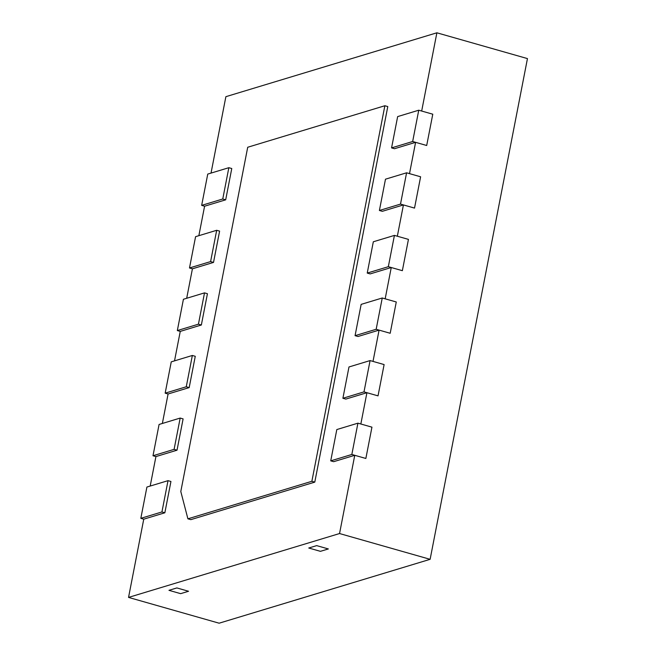 <?xml version="1.0" encoding="UTF-8"?>
<svg xmlns="http://www.w3.org/2000/svg" width="656" height="656" viewBox="0 0 656 656"><rect width="100%" height="100%" fill="white"/><g stroke="black" fill="none" stroke-linecap="round" stroke-linejoin="round"><path stroke-width="0.98" d="M330.731 460.856L336.815 429.557L357.922 423.169L351.837 454.469L330.731 460.856L333.658 461.685L354.757 455.297L339.546 533.541L128.543 597.411L143.754 519.175L164.853 512.787L170.937 481.488L168.018 480.659L146.911 487.047L140.827 518.338L161.934 511.951L168.018 480.659M150.191 486.055L155.923 456.584L177.022 450.196L183.106 418.897L180.179 418.069L159.08 424.457L152.996 455.748L174.094 449.36L180.179 418.069M162.36 423.464L168.084 393.985L189.19 387.598L195.267 356.306L192.347 355.47L171.249 361.858L165.164 393.157L186.263 386.769L192.347 355.47M174.521 360.866L180.252 331.395L201.351 325.007L207.435 293.716L204.516 292.879L183.418 299.267L177.333 330.567L198.432 324.179L204.516 292.879M186.689 298.275L192.421 268.804L213.52 262.416L219.604 231.117L216.685 230.289L195.578 236.677L189.494 267.968L210.601 261.588L216.685 230.289M198.858 235.684L204.59 206.214L225.689 199.826L231.773 168.526L228.846 167.698L207.747 174.086L201.663 205.377L222.761 198.989L228.846 167.698M211.027 173.094L225.877 96.678L436.88 32.8L421.677 111.044L432.78 114.201L426.695 145.501L415.592 142.336L394.494 148.723L391.566 147.895L397.651 116.596L418.749 110.208L412.665 141.507L391.566 147.895M415.592 142.336L409.508 173.635L420.611 176.792L414.526 208.091L403.424 204.926L382.325 211.314L379.398 210.486L385.482 179.186L406.589 172.799L400.504 204.098L379.398 210.486M403.424 204.926L397.339 236.226L408.442 239.383L402.358 270.682L391.255 267.525L370.156 273.913L367.237 273.076L373.321 241.777L394.42 235.397L388.336 266.689L367.237 273.076M391.255 267.525L385.17 298.816L396.273 301.981L390.189 333.273L379.086 330.116L357.987 336.503L355.068 335.667L361.153 304.376L382.251 297.988L376.167 329.279L355.068 335.667M379.086 330.116L373.01 361.407L384.113 364.572L378.028 395.863L366.925 392.706L345.827 399.094L342.899 398.266L348.984 366.966L370.082 360.579L363.998 391.878L342.899 398.266M366.925 392.706L360.841 424.006L371.944 427.163L365.859 458.462L354.757 455.297M384.867 105.739L387.786 106.567L314.79 482.127L190.822 519.65L187.903 518.822L311.871 481.291L384.867 105.739L247.714 147.256L180.802 491.516L187.903 518.822M128.543 597.411L219.12 623.2L430.123 559.322L339.546 533.541M180.646 593.655L188.559 591.261L176.874 587.932L188.559 591.261L180.646 593.655L168.961 590.326L176.874 587.932L168.961 590.326L180.646 593.655M320.44 551.335L328.353 548.941L320.44 551.335L308.746 548.014L316.659 545.62L328.353 548.941L316.659 545.62L308.746 548.014L320.44 551.335M436.88 32.8L527.457 58.589L430.123 559.322M314.79 482.127L311.871 481.291M351.837 454.469L365.859 458.462L371.944 427.163L357.922 423.169M363.998 391.878L378.028 395.863L384.113 364.572L370.082 360.579M376.167 329.279L390.189 333.273L396.273 301.981L382.251 297.988M388.336 266.689L402.358 270.682L408.442 239.383L394.42 235.397M400.504 204.098L414.526 208.091L420.611 176.792L406.589 172.799M412.665 141.507L426.695 145.501L432.78 114.201L418.749 110.208M140.827 518.338L143.754 519.175M161.934 511.951L164.853 512.787M152.996 455.748L155.923 456.584M174.094 449.36L177.022 450.196M165.164 393.157L168.084 393.985M186.263 386.769L189.19 387.598M177.333 330.567L180.252 331.395M198.432 324.179L201.351 325.007M189.494 267.968L192.421 268.804M210.601 261.588L213.52 262.416M201.663 205.377L204.59 206.214M222.761 198.989L225.689 199.826"/></g></svg>
